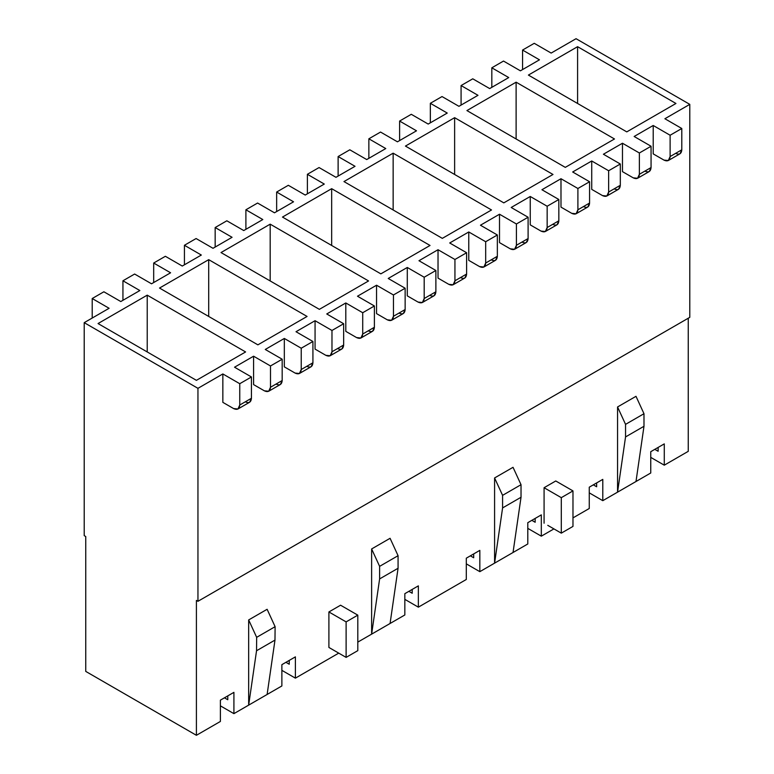 <?xml version="1.0" encoding="UTF-8"?>
<svg xmlns="http://www.w3.org/2000/svg" width="774" height="774" viewBox="0 0 774 774"><rect width="100%" height="100%" fill="white"/><g stroke="black" fill="none" stroke-linecap="round" stroke-linejoin="round"><path stroke-width="1.16" d="M602.791 500.672L617.555 492.158L617.555 406.969L635.996 396.317L617.555 406.969L625.547 424.365L643.987 413.713L635.996 396.317L643.987 413.713L625.547 424.365L625.547 436.933L643.987 426.281L643.987 413.713L643.987 426.281L625.547 436.933L617.555 492.158L602.791 500.672L589.266 492.864L602.791 500.672L638.453 480.093L602.791 500.672L602.791 479.377L602.791 500.672M635.996 481.505L650.75 472.991L650.75 451.697L664.276 443.879L664.276 465.184L688.25 451.339L688.25 318.23L688.25 451.339L664.276 465.184L650.75 457.376L664.276 465.184L688.25 451.339L664.276 465.184L664.276 443.879L650.75 451.697L650.75 472.991L617.555 492.158L635.996 481.505L643.987 426.281L635.996 481.505M196.412 600.411L196.412 735.3L220.387 721.455L220.387 700.16L233.912 692.353L233.912 713.647L248.667 705.133L248.667 619.935L267.117 609.293L248.667 619.935L256.658 637.331L256.542 650.75L248.667 705.133L233.912 713.647L281.871 685.957L281.871 664.663L295.397 656.855L295.397 678.15L338.741 653.13L295.397 678.15L281.871 670.342L295.397 678.15L338.741 653.13L295.397 678.15L295.397 656.855L281.871 664.663L281.871 685.957L233.912 713.647L220.387 705.84L233.912 713.647L233.912 692.353L220.387 700.16L220.387 721.455L196.412 735.3L85.75 671.406L196.412 735.3L220.387 721.455L196.412 735.3L196.412 600.411L197.951 601.301L689.789 317.34L689.789 104.364L664.895 118.741L689.789 104.364L689.789 317.34L197.951 601.301L197.951 388.325L197.951 601.301L196.412 600.411M357.801 642.12L371.626 634.138L371.626 548.95L390.077 538.298L371.626 548.95L379.618 566.345L398.068 555.693L390.077 538.298L398.068 555.693L379.618 566.345L379.618 578.913L371.626 634.138L357.801 642.12L392.534 622.073L357.801 642.12M390.077 623.486L404.831 614.972L404.831 593.677L418.357 585.86L418.357 607.164L466.306 579.474L466.306 558.18L479.832 550.372L479.832 571.667L494.586 563.143L494.586 477.955L513.036 467.312L494.586 477.955L502.587 495.35L521.028 484.698L513.036 467.312L521.028 484.698L502.587 495.35L502.587 507.918L521.028 497.266L521.028 484.698L521.028 497.266L502.587 507.918L494.586 563.143L479.832 571.667L466.306 563.859L479.832 571.667L515.494 551.078L479.832 571.667L479.832 550.372L466.306 558.18L466.306 579.474L418.357 607.164L404.831 599.357L418.357 607.164L466.306 579.474L418.357 607.164L418.357 585.86L404.831 593.677L404.831 614.972L371.626 634.138L390.077 623.486L398.068 568.261L379.618 578.913L398.068 568.261L398.068 555.693L398.068 568.261L390.077 623.486M513.036 552.501L527.791 543.977L527.791 522.682L541.316 514.874L541.316 536.169L553.923 528.894L541.316 536.169L527.791 528.361L541.316 536.169L553.923 528.894L541.316 536.169L541.316 514.874L527.791 522.682L527.791 543.977L494.586 563.143L513.036 552.501L521.028 497.266L513.036 552.501M572.973 517.893L589.266 508.489L589.266 487.185L602.791 479.377L589.266 487.185L589.266 508.489L572.973 517.893M544.083 487.717L555.761 480.973L572.973 490.909L572.973 526.407L572.973 490.909L561.295 497.663L544.083 487.717L544.083 523.214L544.083 487.717L561.295 497.663L561.295 533.151L561.295 497.663L572.973 490.909L555.761 480.973L544.083 487.717M547.769 525.343L561.295 533.151L572.973 526.407L561.295 533.151L547.769 525.343L561.295 533.151L572.973 526.407L561.295 533.151L547.769 525.343M328.902 647.451L328.902 611.953L340.579 605.21L357.801 615.146L357.801 650.644L357.801 615.146L346.113 621.89L328.902 611.953L328.902 647.451L346.113 657.387L346.113 621.89L346.113 657.387L357.801 650.644L346.113 657.387L328.902 647.451M182.267 266.043L201.327 255.043L182.267 266.043L165.365 256.291L153.687 263.034L170.59 272.787L151.53 283.797L170.59 272.787L153.687 263.034L165.365 256.291L182.267 266.043M213.014 248.299L232.074 237.299L213.014 248.299L196.103 238.537L184.425 245.281L201.327 255.043L184.425 245.281L196.103 238.537L213.014 248.299M243.752 230.555L262.812 219.545L243.752 230.555L226.84 220.793L215.162 227.537L232.074 237.299L215.162 227.537L226.84 220.793L243.752 230.555M274.489 212.802L293.549 201.801L274.489 212.802L257.587 203.04L245.9 209.783L262.812 219.545L245.9 209.783L257.587 203.04L274.489 212.802M305.227 195.058L324.287 184.057L305.227 195.058L288.325 185.296L276.647 192.039L293.549 201.801L276.647 192.039L288.325 185.296L305.227 195.058M335.974 177.314L355.034 166.304L335.974 177.314L319.062 167.552L307.384 174.295L324.287 184.057L307.384 174.295L319.062 167.552L335.974 177.314M366.712 159.56L385.771 148.56L366.712 159.56L349.809 149.798L338.122 156.542L355.034 166.304L338.122 156.542L349.809 149.798L366.712 159.56M397.449 141.816L416.509 130.806L397.449 141.816L380.547 132.054L368.859 138.798L385.771 148.56L368.859 138.798L380.547 132.054L397.449 141.816M428.196 124.063L447.246 113.062L428.196 124.063L411.284 114.3L399.607 121.054L416.509 130.806L399.607 121.054L411.284 114.3L428.196 124.063M458.934 106.319L477.993 95.318L458.934 106.319L442.022 96.556L430.344 103.3L447.246 113.062L430.344 103.3L442.022 96.556L458.934 106.319M489.671 88.575L508.731 77.564L489.671 88.575L472.769 78.813L461.081 85.556L477.993 95.318L461.081 85.556L472.769 78.813L489.671 88.575M520.409 70.821L539.468 59.821L520.409 70.821L503.506 61.059L491.819 67.802L508.731 77.564L491.819 67.802L503.506 61.059L520.409 70.821M551.156 53.077L576.049 38.7L689.789 104.364L576.049 38.7L551.156 53.077L534.244 43.315L522.566 50.058L539.468 59.821L522.566 50.058L534.244 43.315L551.156 53.077M84.211 535.637L84.211 322.661L109.105 308.284L84.211 322.661L84.211 535.637L85.75 536.527L84.211 535.637M120.792 301.541L139.852 290.54L120.792 301.541L103.88 291.779L92.203 298.522L109.105 308.284L92.203 298.522L103.88 291.779L120.792 301.541M222.844 402.354L222.844 373.948L197.951 388.325L84.211 322.661L197.951 388.325L222.844 373.948L239.756 383.711L251.434 376.967L234.532 367.205L253.591 356.204L234.532 367.205L251.434 376.967L239.756 383.711L239.756 405.015L251.434 398.271L251.434 376.967L251.434 398.271L239.756 405.015L239.756 383.711L222.844 373.948L222.844 402.354L233.603 408.566C237.318 410.249 239.36 409.069 239.756 405.015L237.957 408.991L233.603 408.566L222.844 402.354M668.32 160.528L679.998 153.784L681.797 149.798L670.12 156.542L681.797 149.798L681.797 128.503L670.12 135.247L670.12 156.542L668.32 160.528L663.966 160.092L653.208 153.881L663.966 160.092C667.672 161.785 669.723 160.595 670.12 156.542L670.12 135.247L653.208 125.485L653.208 153.881L653.208 125.485L634.148 136.485L653.208 125.485L670.12 135.247L681.797 128.503L664.895 118.741L681.797 128.503L681.797 149.798C681.41 153.852 679.359 155.042 675.654 153.349M622.47 171.635L622.47 143.238L603.41 154.239L622.47 143.238L639.372 152.991L651.06 146.247L634.148 136.485L651.06 146.247L639.372 152.991L639.372 174.295L651.06 167.552L651.06 146.247L651.06 167.552L639.372 174.295L639.372 152.991L622.47 143.238L622.47 171.635L633.229 177.846C636.934 179.529 638.985 178.349 639.372 174.295L637.573 178.272L633.229 177.846L622.47 171.635M591.733 189.378L591.733 160.982L572.673 171.983L591.733 160.982L608.635 170.744L620.313 164.001L603.41 154.239L620.313 164.001L608.635 170.744L608.635 192.039L620.313 185.296L620.313 164.001L620.313 185.296L608.635 192.039L608.635 170.744L591.733 160.982L591.733 189.378L602.491 195.59C606.197 197.283 608.248 196.093 608.635 192.039L606.835 196.016L602.491 195.59L591.733 189.378M560.986 207.122L560.986 178.726L541.926 189.736L560.986 178.726L577.897 188.488L589.575 181.745L572.673 171.983L589.575 181.745L577.897 188.488L577.897 209.783L589.575 203.04L589.575 181.745L589.575 203.04L577.897 209.783L577.897 188.488L560.986 178.726L560.986 207.122L571.744 213.334C575.459 215.027 577.501 213.847 577.897 209.783L576.098 213.769L571.744 213.334L560.986 207.122M530.248 224.876L530.248 196.48L511.188 207.48L530.248 196.48L547.16 206.242L558.838 199.489L541.926 189.736L558.838 199.489L547.16 206.242L547.16 227.537L558.838 220.793L558.838 199.489L558.838 220.793L547.16 227.537L547.16 206.242L530.248 196.48L530.248 224.876L541.007 231.087C544.712 232.771 546.763 231.59 547.16 227.537L545.351 231.513L541.007 231.087L530.248 224.876M499.511 242.62L499.511 214.224L480.451 225.224L499.511 214.224L516.413 223.986L528.1 217.242L511.188 207.48L528.1 217.242L516.413 223.986L516.413 245.281L528.1 238.537L528.1 217.242L528.1 238.537L516.413 245.281L516.413 223.986L499.511 214.224L499.511 242.62L510.269 248.831C513.975 250.524 516.026 249.334 516.413 245.281L514.613 249.267L510.269 248.831L499.511 242.62M468.773 260.364L468.773 231.968L449.713 242.978L468.773 231.968L485.675 241.73L497.353 234.986L480.451 225.224L497.353 234.986L485.675 241.73L485.675 263.034L497.353 256.291L497.353 234.986L497.353 256.291L485.675 263.034L485.675 241.73L468.773 231.968L468.773 260.364L479.532 266.575C483.237 268.268 485.288 267.088 485.675 263.034L483.876 267.011L479.532 266.575L468.773 260.364M438.026 278.118L438.026 249.721L418.966 260.722L438.026 249.721L454.938 259.483L466.616 252.74L449.713 242.978L466.616 252.74L454.938 259.483L454.938 280.778L466.616 274.035L466.616 252.74L466.616 274.035L454.938 280.778L454.938 259.483L438.026 249.721L438.026 278.118L448.785 284.329C452.5 286.012 454.541 284.832 454.938 280.778L453.138 284.755L448.785 284.329L438.026 278.118M407.288 295.862L407.288 267.465L388.229 278.466L407.288 267.465L424.191 277.227L435.878 270.484L418.966 260.722L435.878 270.484L424.191 277.227L424.191 298.522L435.878 291.779L435.878 270.484L435.878 291.779L424.191 298.522L424.191 277.227L407.288 267.465L407.288 295.862L418.047 302.073C421.753 303.766 423.804 302.586 424.191 298.522L422.391 302.508L418.047 302.073L407.288 295.862M376.551 313.615L376.551 285.219L357.491 296.219L376.551 285.219L393.453 294.971L405.141 288.228L388.229 278.466L405.141 288.228L393.453 294.971L393.453 316.276L405.141 309.532L405.141 288.228L405.141 309.532L393.453 316.276L393.453 294.971L376.551 285.219L376.551 313.615L387.31 319.826C391.015 321.51 393.066 320.33 393.453 316.276L391.654 320.252L387.31 319.826L376.551 313.615M345.804 331.359L345.804 302.963L326.754 313.963L345.804 302.963L362.716 312.725L374.393 305.982L357.491 296.219L374.393 305.982L362.716 312.725L362.716 334.02L374.393 327.276L374.393 305.982L374.393 327.276L362.716 334.02L362.716 312.725L345.804 302.963L345.804 331.359L356.572 337.57C360.278 339.264 362.329 338.074 362.716 334.02L360.916 338.006L356.572 337.57L345.804 331.359M315.066 349.103L315.066 320.707L296.007 331.717L315.066 320.707L331.978 330.469L343.656 323.726L326.754 313.963L343.656 323.726L331.978 330.469L331.978 351.773L343.656 345.02L343.656 323.726L343.656 345.02L331.978 351.773L331.978 330.469L315.066 320.707L315.066 349.103L325.825 355.314C329.531 357.007 331.582 355.827 331.978 351.773L330.179 355.75L325.825 355.314L315.066 349.103M284.329 366.857L284.329 338.461L265.269 349.461L284.329 338.461L301.231 348.223L312.919 341.479L296.007 331.717L312.919 341.479L301.231 348.223L301.231 369.517L312.919 362.774L312.919 341.479L312.919 362.774L301.231 369.517L301.231 348.223L284.329 338.461L284.329 366.857L295.088 373.068C298.793 374.751 300.844 373.571 301.231 369.517L299.432 373.494L295.088 373.068L284.329 366.857M253.591 384.601L253.591 356.204L270.494 365.967L282.181 359.223L265.269 349.461L282.181 359.223L270.494 365.967L270.494 387.261L282.181 380.518L282.181 359.223L282.181 380.518L270.494 387.261L270.494 365.967L253.591 356.204L253.591 384.601L264.35 390.812C268.056 392.505 270.107 391.315 270.494 387.261L268.694 391.247L264.35 390.812L253.591 384.601M654.804 449.346L658.132 451.271L654.804 449.346M593.329 484.843L596.648 486.759L593.329 484.843M531.844 520.341L535.163 522.256L535.163 518.425L535.163 522.256L531.844 520.341M470.369 555.838L473.688 557.754L473.688 553.923L473.688 557.754L470.369 555.838M408.885 591.326L412.203 593.252L412.203 589.411L412.203 593.252L408.885 591.326M285.925 662.321L289.244 664.237L289.244 660.406L289.244 664.237L285.925 662.321M257.887 344.846L307.075 316.45L208.709 259.658L208.709 316.45L208.709 259.658L159.521 288.054L257.887 344.846L159.521 288.054L208.709 259.658L307.075 316.45L257.887 344.846M319.372 309.348L368.559 280.952L270.184 224.16L270.184 280.952L270.184 224.16L221.006 252.556L319.372 309.348L221.006 252.556L270.184 224.16L368.559 280.952L319.372 309.348M380.856 273.861L430.034 245.464L331.669 188.672L331.669 245.464L331.669 188.672L282.481 217.068L380.856 273.861L282.481 217.068L331.669 188.672L430.034 245.464L380.856 273.861M442.331 238.363L491.519 209.967L393.144 153.175L393.144 209.967L393.144 153.175L343.966 181.571L442.331 238.363L343.966 181.571L393.144 153.175L491.519 209.967L442.331 238.363M503.816 202.865L552.994 174.469L454.628 117.677L454.628 174.469L454.628 117.677L405.441 146.073L503.816 202.865L405.441 146.073L454.628 117.677L552.994 174.469L503.816 202.865M85.75 536.527L85.75 671.406L196.412 735.3L85.75 671.406L85.75 536.527M658.132 447.43L658.132 451.271L658.132 447.43M596.648 482.928L596.648 486.759L596.648 482.928M267.117 694.481L248.667 705.133L267.117 694.481L274.983 640.098L256.542 650.75L274.983 640.098L275.109 626.679L256.658 637.331L275.109 626.679L267.117 609.293L275.109 626.679L274.983 640.098L267.117 694.481M577.588 103.474L577.588 46.682L528.4 75.078L626.776 131.88L675.954 103.474L577.588 46.682L577.588 103.474M565.291 167.368L614.479 138.972L516.113 82.179L516.113 138.972L516.113 82.179L466.925 110.576L565.291 167.368L466.925 110.576L516.113 82.179L614.479 138.972L565.291 167.368M151.53 283.797L134.628 274.035L122.94 280.778L139.852 290.54L122.94 280.778L134.628 274.035L151.53 283.797M577.588 46.682L675.954 103.474L626.776 131.88L528.4 75.078L577.588 46.682M196.412 380.344L98.046 323.551L147.224 295.155L245.6 351.947L196.412 380.344L245.6 351.947L147.224 295.155L98.046 323.551L196.412 380.344M224.45 697.819L227.769 699.735L224.45 697.819M227.769 695.903L227.769 699.735L227.769 695.903M147.224 351.947L147.224 295.155L147.224 351.947M637.573 178.272L649.26 171.528L651.06 167.552C650.663 171.605 648.622 172.786 644.906 171.102M606.835 196.016L618.513 189.272L620.313 185.296C619.926 189.349 617.875 190.53 614.169 188.846M576.098 213.769L587.776 207.026L589.575 203.04C589.188 207.103 587.137 208.283 583.432 206.59M545.351 231.513L557.038 224.77L558.838 220.793C558.451 224.847 556.4 226.027 552.684 224.344M514.613 249.267L526.301 242.523L528.1 238.537C527.704 242.591 525.652 243.781 521.947 242.088M483.876 267.011L495.554 260.267L497.353 256.291C496.966 260.345 494.915 261.525 491.209 259.832M453.138 284.755L464.816 278.011L466.616 274.035C466.229 278.089 464.177 279.269 460.472 277.585M422.391 302.508L434.079 295.765L435.878 291.779C435.481 295.832 433.44 297.023 429.725 295.329M391.654 320.252L403.331 313.509L405.141 309.532C404.744 313.586 402.693 314.766 398.987 313.083M360.916 338.006L372.594 331.253L374.393 327.276C374.006 331.33 371.955 332.52 368.25 330.827M330.179 355.75L341.856 349.006L343.656 345.02C343.269 349.084 341.218 350.264 337.512 348.571M299.432 373.494L311.119 366.75L312.919 362.774C312.522 366.828 310.48 368.008 306.765 366.325M268.694 391.247L280.372 384.504L282.181 380.518C281.784 384.572 279.733 385.762 276.028 384.068M237.957 408.991L249.634 402.248L251.434 398.271C251.047 402.325 248.996 403.506 245.29 401.812M122.94 300.302L122.94 280.778L122.94 300.302M184.425 264.805L184.425 245.281L184.425 264.805M245.9 229.307L245.9 209.783L245.9 229.307M307.384 193.81L307.384 174.295L307.384 193.81M368.859 158.322L368.859 138.798L368.859 158.322M430.344 122.824L430.344 103.3L430.344 122.824M491.819 87.327L491.819 67.802L491.819 87.327M522.566 69.583L522.566 50.058L522.566 69.583M92.203 318.046L92.203 298.522L92.203 318.046M461.081 105.08L461.081 85.556L461.081 105.08M399.607 140.568L399.607 121.054L399.607 140.568M338.122 176.066L338.122 156.542L338.122 176.066M276.647 211.563L276.647 192.039L276.647 211.563M215.162 247.061L215.162 227.537L215.162 247.061M153.687 282.549L153.687 263.034L153.687 282.549M328.902 611.953L346.113 621.89L357.801 615.146L340.579 605.21L328.902 611.953M350.419 654.901L357.801 650.644L350.419 654.901M248.667 619.935L248.667 705.133L256.542 650.75L256.658 637.331L248.667 619.935M371.626 634.138L379.618 578.913L379.618 566.345L371.626 548.95L371.626 634.138M494.586 477.955L494.586 563.143L502.587 507.918L502.587 495.35L494.586 477.955M617.555 406.969L617.555 492.158L625.547 436.933L625.547 424.365L617.555 406.969"/></g></svg>
